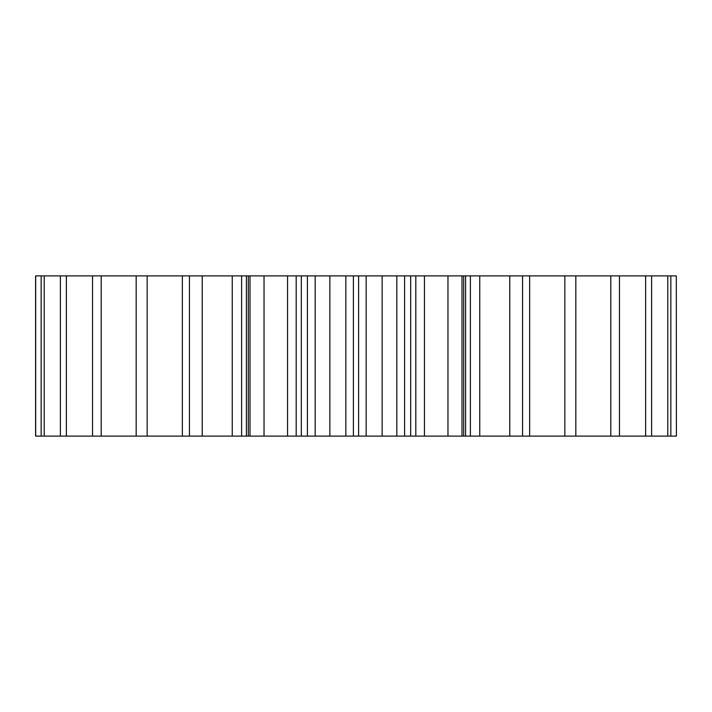 <?xml version="1.0" encoding="UTF-8"?>
<svg xmlns="http://www.w3.org/2000/svg" width="712" height="712" viewBox="0 0 712 712"><rect width="100%" height="100%" fill="white"/><g stroke="black" fill="none" stroke-linecap="round" stroke-linejoin="round"><path stroke-width="1.07" d="M315.176 436.1L307.406 436.1L307.406 275.9L315.176 275.9L315.176 436.1L329.861 436.1L329.861 275.9L315.176 275.9M264.036 275.9L264.036 436.1L248.301 436.1L248.301 275.9L307.406 275.9M241.617 275.9L241.617 436.1L35.6 436.1L35.6 275.9L248.301 275.9M249.992 436.1L249.992 275.9M296.192 275.9L296.192 436.1L301.318 436.1L301.318 275.9M296.192 436.1L287.55 436.1L287.55 275.9M264.036 436.1L287.55 436.1M248.301 436.1L246.405 436.1L246.405 275.9M241.617 436.1L246.405 436.1M676.311 275.9L676.4 436.1L676.311 275.9L529.639 275.9L529.639 436.1L564.847 436.1L564.847 275.9M564.847 436.1L676.311 436.1M529.639 436.1L509.765 436.1L509.765 275.9L479.746 275.9L479.746 436.1L509.765 436.1M479.746 436.1L470.383 436.1L470.383 275.9L479.746 275.9M465.595 436.1L462.008 436.1L462.008 275.9L465.595 275.9L465.595 436.1L470.383 436.1M462.008 436.1L447.964 436.1L447.964 275.9L424.45 275.9L424.45 436.1L447.964 436.1M424.45 436.1L415.808 436.1L415.808 275.9L424.45 275.9M410.682 436.1L396.824 436.1L396.824 275.9L410.682 275.9L410.682 436.1L415.808 436.1M396.824 436.1L382.139 436.1L382.139 275.9L366.155 275.9L366.155 436.1L382.139 436.1M366.155 436.1L358.617 436.1L358.617 275.9L366.155 275.9M329.861 275.9L353.383 275.9L353.383 436.1L358.617 436.1M353.383 436.1L345.845 436.1L345.845 275.9M329.861 436.1L345.845 436.1M307.406 436.1L301.318 436.1M353.383 275.9L358.617 275.9M396.824 275.9L382.139 275.9M410.682 275.9L415.808 275.9M462.008 275.9L447.964 275.9M465.595 275.9L470.383 275.9M522.555 436.1L522.555 275.9L509.765 275.9M522.555 275.9L529.639 275.9M202.235 436.1L202.235 275.9M189.445 436.1L189.445 275.9M147.153 436.1L147.153 275.9M136.179 436.1L136.179 275.9M101.202 436.1L101.202 275.9M92.524 436.1L92.524 275.9M66.376 436.1L66.376 275.9M60.378 436.1L60.378 275.9M44.215 436.1L44.215 275.9M41.154 436.1L41.154 275.9M35.689 436.1L35.689 275.9M670.846 436.1L670.846 275.9M667.785 436.1L667.785 275.9M651.622 436.1L651.622 275.9M645.624 436.1L645.624 275.9M619.476 436.1L619.476 275.9M610.798 436.1L610.798 275.9M575.821 436.1L575.821 275.9M182.361 436.1L182.361 275.9M232.254 436.1L232.254 275.9M404.594 436.1L404.594 275.9M463.699 436.1L463.699 275.9"/></g></svg>
